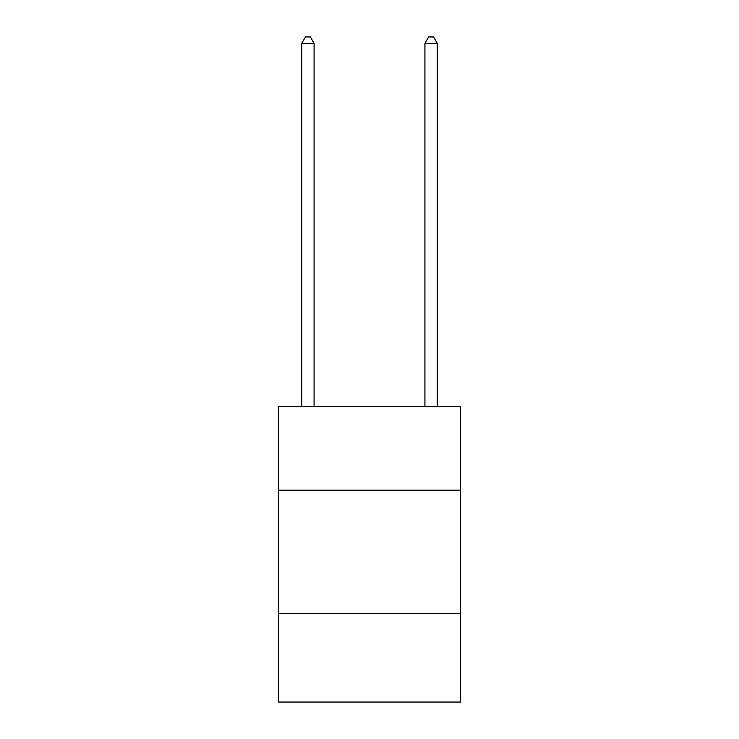 <?xml version="1.0" encoding="UTF-8"?>
<svg xmlns="http://www.w3.org/2000/svg" width="739" height="739" viewBox="0 0 739 739"><rect width="100%" height="100%" fill="white"/><g stroke="black" fill="none" stroke-linecap="round" stroke-linejoin="round"><path stroke-width="1.11" d="M460.646 490.206L460.646 406.45L278.354 406.45L278.354 490.206L460.646 490.206L460.646 702.05L278.354 702.05L278.354 490.206M460.646 613.37L278.354 613.37M314.075 406.45L314.075 43.352L301.761 43.352L301.761 406.45M301.761 43.352L305.456 36.95L310.38 36.95L314.075 43.352M437.239 406.45L437.239 43.352L424.925 43.352L424.925 406.45M424.925 43.352L428.62 36.95L433.544 36.95L437.239 43.352"/></g></svg>
